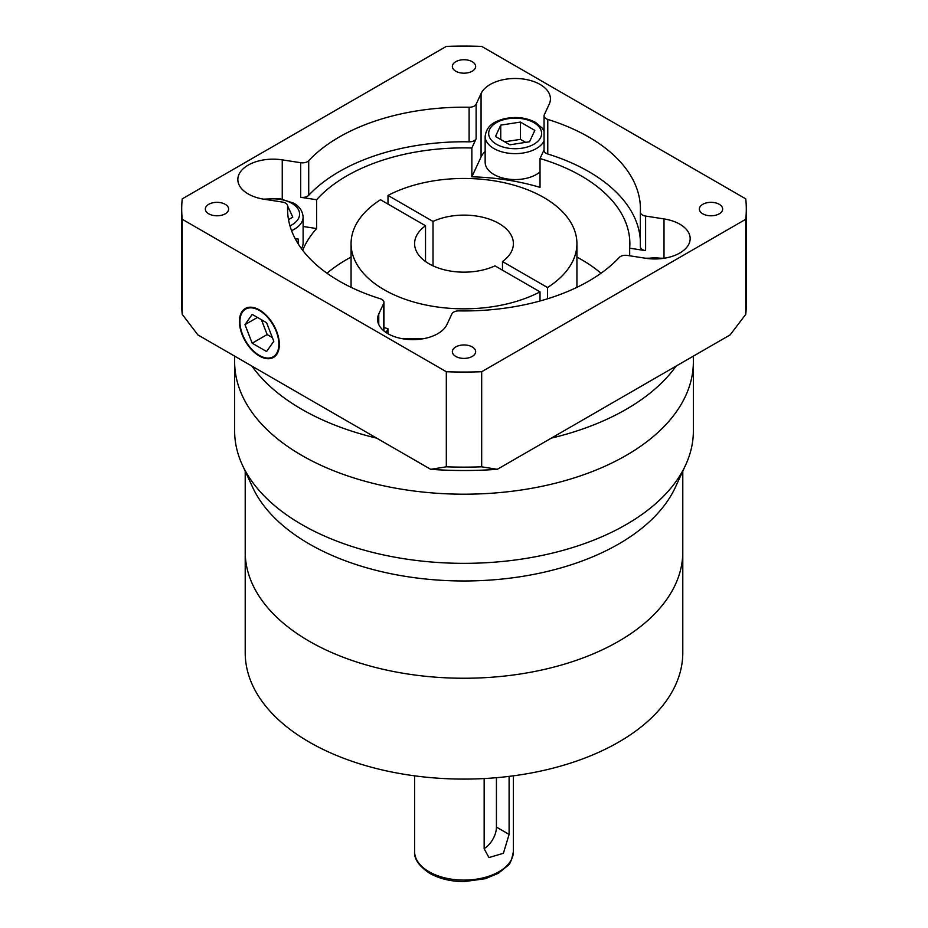 <?xml version="1.0" encoding="UTF-8"?>
<svg xmlns="http://www.w3.org/2000/svg" width="928" height="928" viewBox="0 0 928 928"><rect width="100%" height="100%" fill="white"/><g stroke="black" fill="none" stroke-linecap="round" stroke-linejoin="round"><path stroke-width="1.39" d="M682.788 471.204L682.788 551.94A218.788 126.312 180 0 1 547.729 668.636A218.788 126.312 180 0 1 309.291 641.248A218.788 126.312 180 0 0 547.729 668.636A218.788 126.312 180 0 0 682.788 551.94L682.788 652.778A218.788 126.312 180 0 1 547.729 769.474A218.788 126.312 180 0 1 309.291 742.098A218.788 126.312 180 0 1 245.212 652.778L245.212 471.204M509.101 776.376L509.101 834.411L503.405 853.273L488.975 857.565L484.149 848.818L484.149 778.557M309.291 641.248A218.788 126.312 180 0 1 245.212 551.94A218.788 126.312 180 0 0 309.291 641.248M484.149 848.598A17.644 10.185 120 0 0 496.434 827.092L496.434 777.699M685.641 465.009L675.422 487.177A218.788 126.312 180 0 1 520.782 576.648A218.788 126.312 180 0 1 309.291 543.982A218.788 126.312 180 0 1 252.578 487.177L242.359 465.009A229.367 132.426 0 0 0 301.809 524.564A229.367 132.426 0 0 0 523.531 558.807A229.367 132.426 0 0 0 685.641 465.009A229.367 132.426 0 0 0 693.367 430.928L693.367 356.12M301.809 455.416A229.367 132.426 0 0 0 551.777 484.114A229.367 132.426 0 0 0 693.367 361.769A229.367 132.426 0 0 1 551.777 484.114A229.367 132.426 0 0 1 301.809 455.416A229.367 132.426 0 0 1 234.633 361.769A229.367 132.426 0 0 0 301.809 455.416M234.633 356.12L234.633 430.928A229.367 132.426 0 0 0 242.359 465.009M278.852 344.195A27.527 15.892 -120 0 0 266.835 316.494A27.527 15.892 -120 0 0 245.63 309.117A27.527 15.892 -120 0 0 239.923 321.726A27.527 15.892 -120 0 0 251.94 349.427A27.527 15.892 -120 0 0 273.157 356.793A27.527 15.892 -120 0 0 278.852 344.195M239.424 321.436A28.234 16.298 -120 0 0 251.755 349.844A28.234 16.298 -120 0 0 273.505 357.408A28.234 16.298 -120 0 0 279.351 344.485A28.234 16.298 -120 0 0 267.032 316.077A28.234 16.298 -120 0 0 245.282 308.514A28.234 16.298 -120 0 0 239.424 321.436M383.705 330.751L383.705 303.363L378.763 314A35.287 20.37 0 0 0 377.568 319.267A35.287 20.37 0 0 0 387.904 333.674A35.287 20.37 0 0 0 446.936 324.545L451.878 313.908A7.053 4.072 0 0 1 458.896 310.892A176.436 101.871 0 0 0 619.289 257.427A7.053 4.072 0 0 1 627.328 255.42L645.749 258.274A35.287 20.37 0 0 0 690.165 238.6A35.287 20.37 0 0 0 664.007 218.915L645.598 216.062L645.598 250.641A7.053 4.072 180 0 1 642.431 249.586A7.053 4.072 180 0 1 640.366 246.709A7.053 4.072 180 0 1 640.366 246.593L640.366 212.245M485.147 151.519A35.287 20.37 0 0 0 481.064 156.983L481.064 93.589A35.287 20.37 0 0 1 519.75 78.66A35.287 20.37 0 0 1 550.432 98.867A35.287 20.37 0 0 1 549.237 104.133L544.295 114.77A7.053 4.072 0 0 0 544.052 115.826A7.053 4.072 0 0 0 546.128 118.703A7.053 4.072 0 0 0 547.764 119.41A176.436 101.871 0 0 1 640.436 209.067A176.436 101.871 0 0 1 640.366 212.013A7.053 4.072 0 0 0 640.366 212.129A7.053 4.072 0 0 0 642.431 215.018A7.053 4.072 0 0 0 645.598 216.062M640.366 240.642A176.436 101.871 0 0 0 547.764 153.99A7.053 4.072 180 0 1 546.128 153.282A7.053 4.072 180 0 1 544.052 150.406L544.052 115.826M425.523 261.534L425.523 225.748A49.404 28.524 0 0 0 414.596 243.646A49.404 28.524 0 0 0 429.072 263.807A49.404 28.524 0 0 0 494.984 265.849L540.015 291.856A112.926 65.192 0 0 1 418.354 303.27A112.926 65.192 0 0 1 351.074 243.646L351.074 287.332M387.985 204.079L387.985 195.437A112.926 65.192 0 0 1 543.843 197.536A112.926 65.192 0 0 1 576.926 243.646A112.926 65.192 0 0 1 547.497 287.529L502.477 261.534A49.404 28.524 0 0 0 513.404 243.646A49.404 28.524 0 0 0 498.928 223.474A49.404 28.524 0 0 0 433.016 221.432L433.016 265.849M295.15 238.612L298.329 239.099A165.857 95.758 0 0 0 298.143 243.646A165.857 95.758 0 0 0 298.143 243.82M298.329 239.099L298.329 244.11M481.064 93.589L476.122 104.226L476.122 138.794L471.853 147.993A165.857 95.758 0 0 0 316.599 199.752L316.599 228.555A165.857 95.758 0 0 0 302.656 250.293M471.853 147.993L471.853 176.807A165.857 95.758 0 0 1 540.026 187.352L540.026 158.537L544.052 149.86M645.598 250.641L629.671 248.182A165.857 95.758 0 0 0 629.857 243.646A165.857 95.758 0 0 0 581.276 175.937A165.857 95.758 0 0 0 540.026 158.537M601.019 273.25A165.857 95.758 0 0 0 581.276 259.492A165.857 95.758 0 0 0 576.926 257.068M351.074 257.068A165.857 95.758 0 0 0 326.981 273.25M446.322 371.734L446.322 466.819A282.298 162.992 0 0 0 481.678 466.819L497.315 469.313L551.336 438.12A229.367 132.426 0 0 0 676.094 366.096L730.116 334.904L745.752 314.36A282.298 162.992 0 0 0 746.298 304.152L746.298 209.067A282.298 162.992 0 0 0 745.752 198.859L481.678 46.4A282.298 162.992 0 0 0 446.322 46.4L182.248 198.859A282.298 162.992 0 0 0 181.702 209.067A282.298 162.992 0 0 0 182.248 219.275L446.322 371.734A282.298 162.992 0 0 0 481.678 371.734L745.752 219.275A282.298 162.992 0 0 0 746.298 209.067M181.702 209.067L181.702 304.152A282.298 162.992 0 0 0 182.248 314.36L197.884 334.904L251.906 366.096A229.367 132.426 0 0 0 301.809 409.318A229.367 132.426 0 0 0 376.664 438.12L430.685 469.313L446.322 466.819M472.236 346.921A11.646 6.728 0 0 0 459.546 345.471A11.646 6.728 0 0 0 452.354 351.677A11.646 6.728 0 0 0 455.764 356.433A11.646 6.728 0 0 0 468.454 357.895A11.646 6.728 0 0 0 475.646 351.677A11.646 6.728 0 0 0 472.236 346.921M225.214 204.311A11.646 6.728 0 0 0 212.524 202.849A11.646 6.728 0 0 0 205.343 209.067A11.646 6.728 0 0 0 208.754 213.823A11.646 6.728 0 0 0 221.444 215.273A11.646 6.728 0 0 0 228.624 209.067A11.646 6.728 0 0 0 225.214 204.311M472.236 61.7A11.646 6.728 0 0 0 459.546 60.239A11.646 6.728 0 0 0 452.354 66.456A11.646 6.728 0 0 0 455.764 71.212A11.646 6.728 0 0 0 468.454 72.662A11.646 6.728 0 0 0 475.646 66.456A11.646 6.728 0 0 0 472.236 61.7M719.246 204.311A11.646 6.728 0 0 0 706.556 202.849A11.646 6.728 0 0 0 699.376 209.067A11.646 6.728 0 0 0 702.786 213.823A11.646 6.728 0 0 0 715.476 215.273A11.646 6.728 0 0 0 722.657 209.067A11.646 6.728 0 0 0 719.246 204.311M287.634 212.013L287.634 206.12A176.436 101.871 0 0 0 287.564 209.067A176.436 101.871 0 0 0 339.242 281.091A176.436 101.871 0 0 0 380.236 298.723A7.053 4.072 0 0 1 383.948 302.308A7.053 4.072 0 0 1 383.705 303.363M476.122 138.794A7.053 4.072 180 0 1 469.104 141.822A176.436 101.871 0 0 0 308.711 195.286A7.053 4.072 180 0 1 300.672 197.281L300.672 162.713L282.251 159.86A35.287 20.37 0 0 0 237.835 179.533A35.287 20.37 0 0 0 248.17 193.94A35.287 20.37 0 0 0 263.993 199.218L282.402 202.06A7.053 4.072 0 0 1 287.634 206.004L292.796 217.152L288.515 219.634M301.426 248.658A29.998 17.319 0 0 0 303.12 242.927L303.12 216.99A29.998 17.319 180 0 1 291.566 230.654M544.052 140.94A29.998 17.319 180 0 1 493.94 148.561A29.998 17.319 180 0 1 485.147 136.323L485.147 162.249A29.998 17.319 0 0 0 493.94 174.499A29.998 17.319 0 0 0 540.026 171.924M547.497 287.529L547.497 298.804M433.016 221.432L387.985 195.437M316.599 199.752L300.672 197.281M525.619 142.367L520.422 139.362L504.681 141.798M529.552 141.752L534.83 130.396L520.422 122.078L500.737 125.118L495.471 136.486L509.878 144.803L529.552 141.752M520.422 139.362L520.422 122.078M500.737 139.525L500.737 125.118M481.064 156.983L471.853 176.807M316.599 228.555L303.12 226.478M383.948 327.503A165.857 95.758 0 0 0 387.974 328.744L386.176 332.607M629.671 248.182L629.671 255.792M469.104 141.822L469.104 107.242A176.436 101.871 0 0 0 308.711 160.706L308.711 195.286M387.974 333.72L387.974 328.744M287.634 206.12A7.053 4.072 0 0 0 287.634 206.004L287.634 212.071M300.672 162.713A7.053 4.072 0 0 0 308.711 160.706M469.104 107.242A7.053 4.072 0 0 0 476.122 104.226M745.752 219.275L745.752 314.36M182.248 219.275L182.248 314.36M481.678 371.734L481.678 466.819M551.336 438.12L676.094 366.096M251.906 366.096L376.664 438.12M497.315 469.313A268.192 154.837 180 0 1 430.685 469.313M425.523 225.748L380.503 199.752A112.926 65.192 0 0 0 351.074 243.646M540.015 300.997L540.015 291.856M502.477 270.176L502.477 261.534M244.98 324.638L252.184 343.209L266.591 351.526L273.795 341.272L266.591 322.712L252.184 314.395L244.98 324.638L257.462 317.434M261.394 319.708L267.16 334.567L272.356 337.56M267.16 334.567L252.184 343.209M429.072 871.752A49.404 28.524 0 0 0 482.908 877.934A49.404 28.524 0 0 0 513.404 851.591C511.722 860.105 509.808 864.826 507.674 865.766L498.359 873.271L485.321 878.712L464.186 881.6C450.95 881.53 439.489 878.793 429.803 873.376C419.015 866.149 413.946 858.887 414.596 851.591A49.404 28.524 0 0 0 429.072 871.752M496.434 827.092L509.101 834.411M289.988 225.887A26.471 15.277 0 0 0 291.833 203.313A26.471 15.277 0 0 0 265.594 199.462M496.434 144.246A26.471 15.277 0 0 0 533.855 144.246A26.471 15.277 0 0 0 533.855 122.635A26.471 15.277 0 0 0 496.434 122.635A26.471 15.277 0 0 0 496.434 144.246M420.303 339.184A26.471 15.277 0 0 0 405.397 339.184M662.337 258.506A26.471 15.277 0 0 0 647.419 258.506M664.007 258.112L664.007 218.915M547.764 119.41L547.764 153.99M282.251 199.056L282.251 159.86M378.763 324.545L378.763 314M513.404 851.591L513.404 775.831M414.596 851.591L414.596 775.831M248.762 307.307L245.63 309.117M640.366 246.709L640.366 212.129M303.12 216.99C302.574 210.876 299.396 206.26 293.596 203.128L279.467 198.592L263.529 199.149M544.052 131.208L542.288 128.168L535.63 122.461C526.025 117.415 515.307 116.244 503.463 118.958C495.413 121.406 486.84 124.561 485.147 136.323M576.926 243.646L576.926 287.332M422.449 338.871L403.262 338.871M664.471 258.204L645.285 258.204M383.948 330.948L383.948 302.308M276.289 354.983L273.157 356.793"/></g></svg>
